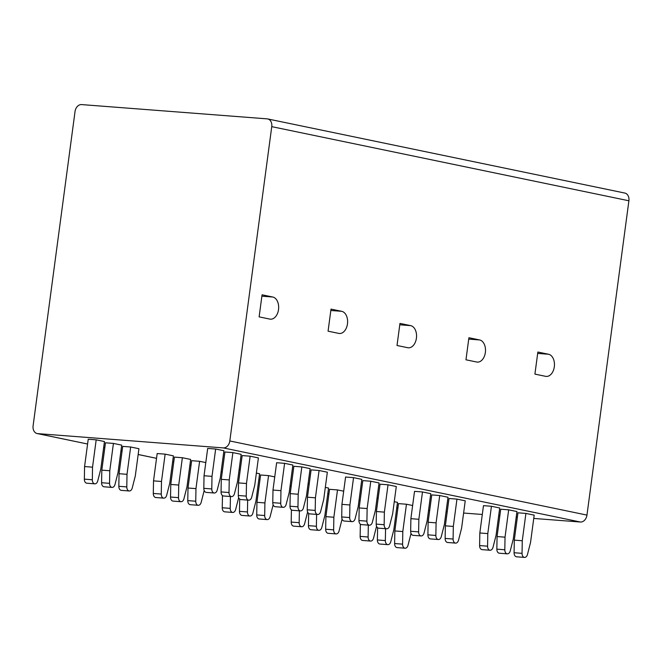 <?xml version="1.0" encoding="UTF-8"?>
<svg xmlns="http://www.w3.org/2000/svg" width="662" height="662" viewBox="0 0 662 662"><rect width="100%" height="100%" fill="white"/><g stroke="black" fill="none" stroke-linecap="round" stroke-linejoin="round"><path stroke-width="0.99" d="M81.6 104.588A7.439 5.569 -78.3 0 0 75.038 111.522L33.1 425.84A7.439 5.569 -78.3 0 0 37.163 433.552A7.439 5.569 -78.3 0 0 37.693 433.627L223.26 447.901A7.439 5.569 -78.3 0 0 229.813 440.966L271.751 126.649A7.439 5.569 -78.3 0 0 267.688 118.937A7.439 5.569 -78.3 0 0 267.158 118.862L81.6 104.588M267.688 118.937L624.837 193.064A7.439 5.569 101.7 0 1 628.9 200.776L586.962 515.094A7.439 5.569 101.7 0 1 580.4 522.02L533.746 518.437M517.37 517.171L516.211 517.088M499.835 515.822L498.676 515.739M482.3 514.473L463.607 513.042M447.231 511.776L446.072 511.693M429.696 510.427L428.546 510.344M397.903 507.986L396.753 507.895M232.892 452.601L229.242 479.933L221.273 479.321L224.923 451.989L232.892 452.601L241.158 454.322L237.517 481.655L234.456 493.653A4.245 2.805 94.4 0 1 231.51 496.599A4.245 2.805 94.4 0 1 229.019 492.528L221.058 491.916A4.245 2.805 94.4 0 0 223.541 495.987L231.51 496.599M250.128 456.184L246.479 483.517L238.51 482.904L242.16 455.572L250.128 456.184L258.395 457.897L254.754 485.229L251.692 497.228A4.245 2.805 94.4 0 1 248.747 500.174A4.245 2.805 94.4 0 1 246.256 496.103L238.295 495.49A4.245 2.805 94.4 0 0 240.778 499.562L248.747 500.174M284.602 463.334L280.953 490.666L272.984 490.054L276.633 462.721L284.602 463.334L292.869 465.055L289.228 492.387L286.166 504.386A4.245 2.805 94.4 0 1 283.22 507.332A4.245 2.805 94.4 0 1 280.729 503.261L272.769 502.648A4.245 2.805 94.4 0 0 275.251 506.711L283.22 507.332M301.839 466.917L298.19 494.241L290.221 493.629L293.87 466.296L301.839 466.917L310.106 468.63L306.465 495.962L303.403 507.961A4.245 2.805 94.4 0 1 300.457 510.907A4.245 2.805 94.4 0 1 297.966 506.835L290.006 506.223A4.245 2.805 94.4 0 0 292.488 510.294L300.457 510.907M319.076 470.492L315.426 497.824L307.458 497.212L311.107 469.879L319.076 470.492L327.342 472.205L323.701 499.537L320.64 511.536A4.245 2.805 94.4 0 1 317.694 514.482A4.245 2.805 94.4 0 1 315.203 510.41L307.242 509.798A4.245 2.805 94.4 0 0 309.725 513.869L317.694 514.482M353.549 477.641L349.9 504.974L341.931 504.361L345.581 477.029L353.549 477.641L361.816 479.362L358.175 506.695L355.113 518.694A4.245 2.805 94.4 0 1 352.167 521.639A4.245 2.805 94.4 0 1 349.677 517.568L341.716 516.956A4.245 2.805 94.4 0 0 344.199 521.027L352.167 521.639M370.786 481.224L367.137 508.557L359.168 507.944L362.817 480.612L370.786 481.224L379.053 482.937L375.412 510.27L372.35 522.268A4.245 2.805 94.4 0 1 369.404 525.214A4.245 2.805 94.4 0 1 366.913 521.143L358.953 520.531A4.245 2.805 94.4 0 0 361.435 524.602L369.404 525.214M388.023 484.799L384.374 512.131L376.405 511.519L380.054 484.187L388.023 484.799L396.29 486.52L392.649 513.853L389.587 525.851A4.245 2.805 94.4 0 1 386.641 528.789A4.245 2.805 94.4 0 1 384.15 524.718L376.19 524.105A4.245 2.805 94.4 0 0 378.672 528.177L386.641 528.789M422.488 491.957L418.847 519.289L410.879 518.677L414.528 491.345L422.488 491.957L430.763 493.67L427.122 521.002L424.061 533.001A4.245 2.805 94.4 0 1 421.115 535.947A4.245 2.805 94.4 0 1 418.624 531.876L410.663 531.263A4.245 2.805 94.4 0 0 413.146 535.335L421.115 535.947M439.725 495.532L436.084 522.864L428.115 522.252L431.765 494.919L439.725 495.532L448 497.245L444.359 524.577L441.297 536.584A4.245 2.805 94.4 0 1 438.352 539.522A4.245 2.805 94.4 0 1 435.861 535.45L427.9 534.838A4.245 2.805 94.4 0 0 430.383 538.909L438.352 539.522M456.962 499.107L453.321 526.439L445.352 525.827L449.002 498.494L456.962 499.107L465.237 500.828L461.596 528.16L458.534 540.159A4.245 2.805 94.4 0 1 455.588 543.105A4.245 2.805 94.4 0 1 453.098 539.034L445.137 538.421A4.245 2.805 94.4 0 0 447.62 542.492L455.588 543.105M491.436 506.264L487.795 533.597L479.826 532.984L483.475 505.652L491.436 506.264L499.711 507.977L496.07 535.31L493.008 547.317A4.245 2.805 94.4 0 1 490.062 550.254A4.245 2.805 94.4 0 1 487.571 546.183L479.611 545.571A4.245 2.805 94.4 0 0 482.093 549.642L490.062 550.254M508.673 509.839L505.032 537.172L497.063 536.559L500.712 509.227L508.673 509.839L516.948 511.561L513.307 538.893L510.245 550.892A4.245 2.805 94.4 0 1 507.299 553.837A4.245 2.805 94.4 0 1 504.808 549.766L496.848 549.154A4.245 2.805 94.4 0 0 499.33 553.217L507.299 553.837M525.909 513.422L522.268 540.746L514.3 540.134L517.949 512.802L525.909 513.422L534.184 515.135L530.543 542.468L527.482 554.466A4.245 2.805 94.4 0 1 524.536 557.412A4.245 2.805 94.4 0 1 522.045 553.341L514.084 552.729A4.245 2.805 94.4 0 0 516.567 556.8L524.536 557.412M96.189 439.833L92.539 467.165L84.579 466.553L88.228 439.22L96.189 439.833L104.464 441.554L100.814 468.886L97.753 480.885A4.245 2.805 94.4 0 1 94.807 483.831A4.245 2.805 94.4 0 1 92.324 479.76L84.355 479.147A4.245 2.805 94.4 0 0 86.846 483.219L94.807 483.831M113.425 443.416L109.776 470.748L101.816 470.136L105.465 442.804L113.425 443.416L121.7 445.129L118.051 472.461L114.989 484.46A4.245 2.805 94.4 0 1 112.044 487.406A4.245 2.805 94.4 0 1 109.561 483.334L101.592 482.722A4.245 2.805 94.4 0 0 104.083 486.793L112.044 487.406M130.662 446.991L127.013 474.323L119.052 473.711L122.702 446.378L130.662 446.991L138.937 448.712L135.288 476.044L132.226 488.043A4.245 2.805 94.4 0 1 129.28 490.981A4.245 2.805 94.4 0 1 126.798 486.909L118.829 486.297A4.245 2.805 94.4 0 0 121.32 490.368L129.28 490.981M165.136 454.149L161.487 481.481L153.526 480.869L157.175 453.536L165.136 454.149L173.411 455.861L169.762 483.194L166.7 495.193A4.245 2.805 94.4 0 1 163.754 498.138A4.245 2.805 94.4 0 1 161.271 494.067L153.303 493.455A4.245 2.805 94.4 0 0 155.793 497.526L163.754 498.138M182.373 457.723L178.723 485.056L170.763 484.443L174.412 457.111L182.373 457.723L190.648 459.436L186.998 486.769L183.937 498.776A4.245 2.805 94.4 0 1 180.991 501.713A4.245 2.805 94.4 0 1 178.508 497.642L170.539 497.03A4.245 2.805 94.4 0 0 173.03 501.101L180.991 501.713M199.61 461.298L195.96 488.63L188 488.018L191.649 460.686L199.61 461.298L205.799 462.581M239.139 469.507L240.273 469.739M256.376 473.082L259.595 473.752L255.946 501.084L252.884 513.083A4.245 2.805 94.4 0 1 249.938 516.029A4.245 2.805 94.4 0 1 247.456 511.958L239.487 511.345A4.245 2.805 94.4 0 0 241.978 515.408L249.938 516.029M268.557 475.614L264.908 502.938L256.947 502.326L260.596 474.993L268.557 475.614L274.747 476.897M308.087 483.814L309.22 484.046M325.323 487.389L328.542 488.059L324.893 515.392L321.831 527.391A4.245 2.805 94.4 0 1 318.885 530.336A4.245 2.805 94.4 0 1 316.403 526.265L308.434 525.653A4.245 2.805 94.4 0 0 310.925 529.724L318.885 530.336M337.504 489.921L333.855 517.254L325.894 516.641L329.544 489.309L337.504 489.921L343.694 491.204M377.034 498.122L378.168 498.362M394.271 501.697L397.49 502.367L393.84 529.699L390.779 541.698A4.245 2.805 94.4 0 1 387.833 544.644A4.245 2.805 94.4 0 1 385.35 540.573L377.381 539.96A4.245 2.805 94.4 0 0 379.872 544.032L387.833 544.644M406.451 504.229L402.802 531.561L394.842 530.949L398.483 503.617L406.451 504.229L412.641 505.511M215.655 449.026L212.005 476.359L204.037 475.746L207.686 448.414L215.655 449.026L223.922 450.739L220.28 478.072L217.219 490.079A4.245 2.805 94.4 0 1 214.273 493.016A4.245 2.805 94.4 0 1 211.782 488.945L203.822 488.333A4.245 2.805 94.4 0 0 206.304 492.404L214.273 493.016M212.005 476.359L211.782 488.945M229.242 479.933L229.019 492.528M246.479 483.517L246.256 496.103M204.037 475.746L203.822 488.333M221.273 479.321L221.058 491.916M238.51 482.904L238.295 495.49M280.953 490.666L280.729 503.261M298.19 494.241L297.966 506.835M315.426 497.824L315.203 510.41M272.984 490.054L272.769 502.648M290.221 493.629L290.006 506.223M307.458 497.212L307.242 509.798M349.9 504.974L349.677 517.568M367.137 508.557L366.913 521.143M384.374 512.131L384.15 524.718M341.931 504.361L341.716 516.956M359.168 507.944L358.953 520.531M376.405 511.519L376.19 524.105M418.847 519.289L418.624 531.876M436.084 522.864L435.861 535.45M453.321 526.439L453.098 539.034M410.879 518.677L410.663 531.263M428.115 522.252L427.9 534.838M445.352 525.827L445.137 538.421M487.795 533.597L487.571 546.183M505.032 537.172L504.808 549.766M522.268 540.746L522.045 553.341M479.826 532.984L479.611 545.571M497.063 536.559L496.848 549.154M514.3 540.134L514.084 552.729M92.539 467.165L92.324 479.76M109.776 470.748L109.561 483.334M127.013 474.323L126.798 486.909M84.579 466.553L84.355 479.147M101.816 470.136L101.592 482.722M119.052 473.711L118.829 486.297M161.487 481.481L161.271 494.067M178.723 485.056L178.508 497.642M195.96 488.63L195.745 501.225A4.245 2.805 94.4 0 0 198.228 505.296A4.245 2.805 94.4 0 0 201.174 502.35L204.194 490.517M153.526 480.869L153.303 493.455M170.763 484.443L170.539 497.03M188 488.018L187.776 500.613A4.245 2.805 94.4 0 0 190.267 504.684L198.228 505.296M230.426 496.508L230.219 508.375A4.245 2.805 94.4 0 0 232.701 512.446A4.245 2.805 94.4 0 0 235.647 509.508L238.668 497.675M247.662 500.091L247.456 511.958M264.908 502.938L264.692 515.533A4.245 2.805 94.4 0 0 267.175 519.604A4.245 2.805 94.4 0 0 270.121 516.658L273.141 504.825M222.465 495.548L222.25 507.762A4.245 2.805 94.4 0 0 224.741 511.834L232.701 512.446M239.702 499.131L239.487 511.345M256.947 502.326L256.724 514.92A4.245 2.805 94.4 0 0 259.214 518.991L267.175 519.604M299.373 510.824L299.166 522.69A4.245 2.805 94.4 0 0 301.649 526.753A4.245 2.805 94.4 0 0 304.594 523.816L307.615 511.983M316.61 514.399L316.403 526.265M333.855 517.254L333.64 529.84A4.245 2.805 94.4 0 0 336.122 533.911A4.245 2.805 94.4 0 0 339.068 530.965L342.089 519.132M291.412 509.864L291.197 522.078A4.245 2.805 94.4 0 0 293.688 526.141L301.649 526.753M308.649 513.439L308.434 525.653M325.894 516.641L325.671 529.228A4.245 2.805 94.4 0 0 328.162 533.299L336.122 533.911M368.32 525.132L368.113 536.998A4.245 2.805 94.4 0 0 370.596 541.069A4.245 2.805 94.4 0 0 373.542 538.123L376.562 526.29M385.557 528.706L385.35 540.573M402.802 531.561L402.587 544.147A4.245 2.805 94.4 0 0 405.07 548.219A4.245 2.805 94.4 0 0 408.015 545.281L411.036 533.448M360.36 524.172L360.145 536.386A4.245 2.805 94.4 0 0 362.635 540.457L370.596 541.069M377.597 527.746L377.381 539.96M394.842 530.949L394.618 543.535A4.245 2.805 94.4 0 0 397.109 547.606L405.07 548.219M331.017 309.104L328.071 331.182L338.762 333.4A11.155 7.356 94.4 0 0 339.374 333.491A11.155 7.356 94.4 0 0 347.525 323.395A11.155 7.356 94.4 0 0 341.708 311.322L331.017 309.104M399.964 323.412L397.018 345.49L407.709 347.707A11.155 7.356 94.4 0 0 408.322 347.798A11.155 7.356 94.4 0 0 416.472 337.703A11.155 7.356 94.4 0 0 410.655 325.63L399.964 323.412M468.911 337.728L465.965 359.797L476.657 362.015A11.155 7.356 94.4 0 0 477.269 362.106A11.155 7.356 94.4 0 0 485.42 352.018A11.155 7.356 94.4 0 0 479.602 339.945L468.911 337.728M537.858 352.035L534.913 374.113L545.604 376.33A11.155 7.356 94.4 0 0 546.216 376.413A11.155 7.356 94.4 0 0 554.367 366.326A11.155 7.356 94.4 0 0 548.55 354.253L537.858 352.035M262.069 294.797L259.123 316.875L269.815 319.092A11.155 7.356 94.4 0 0 270.427 319.175A11.155 7.356 94.4 0 0 278.578 309.088A11.155 7.356 94.4 0 0 272.761 297.015L262.069 294.797M360.161 500.546L359.027 500.315M328.906 494.067L327.773 493.827M291.214 486.239L290.08 486.007M259.959 479.751L258.825 479.52M222.267 471.932L221.133 471.7M191.012 465.444L189.878 465.212M173.775 461.869L172.641 461.629M138.159 454.513L156.53 458.327L138.168 454.48M120.923 450.938L122.056 451.17L120.931 450.896M104.828 447.562L103.694 447.322M37.163 433.552L87.583 444.012L37.693 433.627M580.4 522.02L223.26 447.901M195.745 501.225L187.776 500.613M230.219 508.375L222.25 507.762M264.692 515.533L256.724 514.92M299.166 522.69L291.197 522.078M333.64 529.84L325.671 529.228M368.113 536.998L360.145 536.386M402.587 544.147L394.618 543.535M586.962 515.094L229.813 440.966M628.9 200.776L271.751 126.649M272.761 297.015L261.887 296.179M341.708 311.322L330.834 310.486M410.655 325.63L399.782 324.794M479.602 339.945L468.729 339.11M548.55 354.253L537.676 353.417M360.153 500.588L359.019 500.348M328.898 494.1L327.764 493.86M291.206 486.272L290.072 486.04M259.951 479.793L258.817 479.553M222.258 471.965L221.125 471.733M191.004 465.477L189.87 465.245M173.767 461.902L172.633 461.671M104.819 447.595L103.686 447.355"/></g></svg>
